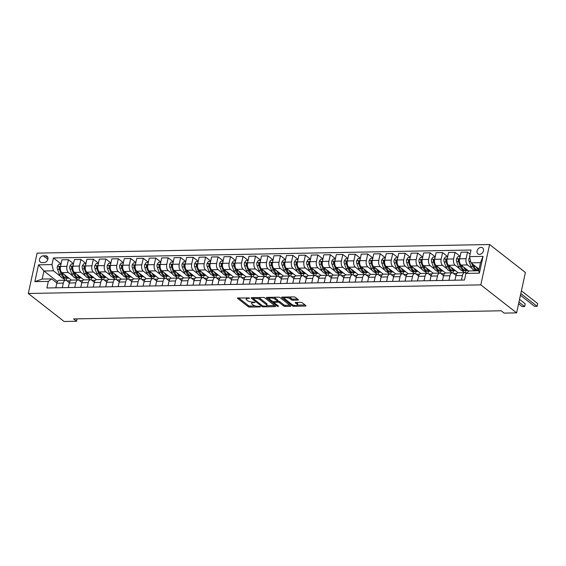 <?xml version="1.0" encoding="UTF-8"?>
<svg xmlns="http://www.w3.org/2000/svg" width="566" height="566" viewBox="0 0 566 566"><rect width="100%" height="100%" fill="white"/><g stroke="black" fill="none" stroke-linecap="round" stroke-linejoin="round"><path stroke-width="0.85" d="M249.549 298.056L238.045 297.949A1.167 0.396 -167.7 0 0 237.494 298.162A1.167 0.396 -167.7 0 0 237.656 298.423L248.198 306.673A1.167 0.396 -167.7 0 0 249.762 307.112L260.169 306.913L260.445 306.581L259.348 306.27L257.997 306.298A3.729 1.259 -167.7 0 1 252.988 304.89L252.111 304.204A3.729 1.259 -167.7 0 1 251.608 303.348A3.729 1.259 -167.7 0 1 253.37 302.676L254.997 302.322L252.556 302.039A3.729 1.259 -167.7 0 1 247.547 300.631L246.67 299.945A3.729 1.259 -167.7 0 1 246.16 299.089A3.729 1.259 -167.7 0 1 247.929 298.416L249.549 298.056M481.029 247.392A3.799 2.922 -52 0 0 477.407 249.974A3.799 2.922 -52 0 0 477.93 253.872A3.799 2.922 -52 0 0 479.508 254.367A3.799 2.922 -52 0 0 483.131 251.785A3.799 2.922 -52 0 0 482.607 247.887A3.799 2.922 -52 0 0 481.029 247.392M297.858 300.114A1.167 0.396 -167.7 0 0 298.409 299.909A1.167 0.396 -167.7 0 0 298.247 299.64L295.289 297.327A1.167 0.396 -167.7 0 0 293.726 296.888L282.172 297.108A1.167 0.396 -167.7 0 0 281.62 297.32A1.167 0.396 -167.7 0 0 281.776 297.589L292.318 305.831A1.167 0.396 -167.7 0 0 293.881 306.27L305.442 306.05A1.167 0.396 -167.7 0 0 305.994 305.838A1.167 0.396 -167.7 0 0 305.831 305.576L302.258 302.782A1.167 0.396 -167.7 0 0 300.695 302.343L295.749 302.435A1.167 0.396 -167.7 0 0 295.197 302.64A1.167 0.396 -167.7 0 0 295.353 302.909L297.129 304.296A3.113 1.054 -167.7 0 1 297.553 305.01A3.113 1.054 -167.7 0 1 295.211 305.527A3.113 1.054 -167.7 0 1 291.886 304.395L284.946 298.968A3.113 1.054 -167.7 0 1 284.521 298.254A3.113 1.054 -167.7 0 1 286.863 297.737A3.113 1.054 -167.7 0 1 290.188 298.869L291.341 299.775A1.167 0.396 -167.7 0 0 292.912 300.213L297.858 300.114L297.999 299.449M28.3 293.492L64.099 321.488L76.566 321.255L73.587 318.92L501.151 310.776L504.129 313.111L516.602 312.871L480.803 284.875L28.3 293.492L37.101 253.129L489.604 244.512L480.803 284.875M264.831 297.907A1.167 0.396 -167.7 0 0 263.268 297.468L251.707 297.688A1.167 0.396 -167.7 0 0 251.155 297.9A1.167 0.396 -167.7 0 0 251.318 298.169L261.86 306.411A1.167 0.396 -167.7 0 0 263.423 306.85L274.977 306.63A1.167 0.396 -167.7 0 0 275.529 306.418A1.167 0.396 -167.7 0 0 275.373 306.156L264.831 297.907M266.94 297.398L278.5 297.178A1.167 0.396 -167.7 0 1 280.064 297.617L290.606 305.866A1.167 0.396 -167.7 0 1 290.761 306.128A1.167 0.396 -167.7 0 1 290.209 306.34L285.264 306.432A1.167 0.396 -167.7 0 1 283.7 305.994L279.42 302.654A1.167 0.396 -167.7 0 0 277.856 302.209L274.581 302.272A1.167 0.396 -167.7 0 0 274.022 302.485A1.167 0.396 -167.7 0 0 274.185 302.753L278.635 306.234L277.262 306.256L266.544 297.879A1.167 0.396 -167.7 0 1 266.388 297.61A1.167 0.396 -167.7 0 1 266.94 297.398M41.891 262.596L44.084 262.553A3.679 2.83 -52 0 0 47.594 260.049A3.679 2.83 -52 0 0 47.091 256.278A3.679 2.83 -52 0 0 45.563 255.79L43.37 255.832A3.679 2.83 -52 0 0 39.861 258.337A3.679 2.83 -52 0 0 40.363 262.115A3.679 2.83 -52 0 0 41.891 262.596M57.449 281.55L43.95 270.987L42.188 279.059L51.669 278.882L48.329 281.373L46.893 287.974L464.474 280.021L465.91 273.42L469.249 270.923L478.73 270.746L480.492 262.674L471.011 262.85L479.077 269.161M48.329 281.373L34.859 281.635L38.523 264.831L51.994 264.577L53.43 270.81L60.357 276.229M61.029 263.919L53.43 257.976L51.994 264.577M53.43 257.976L471.018 250.023L469.575 256.624L483.046 256.37L479.381 273.166L465.91 273.42M516.602 312.871L525.404 272.508L489.604 244.512M76.566 321.255L77.089 318.856M62.833 278.161L65.465 280.22M53.43 270.81L43.95 270.987L38.523 264.831M470.12 254.12L467.537 252.096L466.094 258.697A4.747 2.568 88.9 0 0 467.53 264.93L471.952 268.39M474.428 270.329L475.058 270.817M467.537 252.096L461.049 252.224L459.606 258.825A4.747 2.568 88.9 0 0 461.042 265.051L468.896 271.192M460.158 256.32L455.064 252.337L453.621 258.938A4.747 2.568 88.9 0 0 455.057 265.164L459.479 268.624M461.955 270.562L464.587 272.621M455.064 252.337L448.576 252.457L447.14 259.058A4.747 2.568 88.9 0 0 448.569 265.291L458.113 272.748M453.585 273.463L456.974 273.399M447.685 256.554L442.591 252.57L441.147 259.171A4.747 2.568 88.9 0 0 442.584 265.404L447.006 268.864M449.482 270.803L452.114 272.862M442.591 252.57L436.103 252.698L434.667 259.299A4.747 2.568 88.9 0 0 436.096 265.525L445.64 272.989M441.112 273.703L444.501 273.64M435.212 256.794L430.118 252.811L428.674 259.412A4.747 2.568 88.9 0 0 430.11 265.638L434.539 269.098M437.016 271.036L439.64 273.095M430.118 252.811L423.63 252.931L422.194 259.532A4.747 2.568 88.9 0 0 423.63 265.765L433.167 273.222M428.639 273.937L432.028 273.873M422.738 257.035L417.644 253.052L416.208 259.645A4.747 2.568 88.9 0 0 417.637 265.879L422.066 269.338M424.542 271.277L427.167 273.336M417.644 253.052L411.157 253.172L409.72 259.773A4.747 2.568 88.9 0 0 411.157 265.999L420.694 273.463M416.166 274.177L419.555 274.114M410.265 257.268L405.171 253.285L403.735 259.886A4.747 2.568 88.9 0 0 405.164 266.119L409.593 269.579M412.069 271.51L414.701 273.569M405.171 253.285L398.683 253.412L397.247 260.006A4.747 2.568 88.9 0 0 398.683 266.239L408.22 273.703M403.692 274.411L407.081 274.347M397.792 257.509L392.698 253.526L391.262 260.119A4.747 2.568 88.9 0 0 392.698 266.353L397.12 269.812M399.596 271.751L402.228 273.81M392.698 253.526L386.21 253.646L384.774 260.247A4.747 2.568 88.9 0 0 386.21 266.48L395.747 273.937M391.226 274.651L394.608 274.588M385.319 257.742L380.225 253.759L378.788 260.36A4.747 2.568 88.9 0 0 380.225 266.593L384.647 270.053M387.123 271.991L389.755 274.043M380.225 253.759L373.737 253.886L372.301 260.487A4.747 2.568 88.9 0 0 373.737 266.713L383.274 274.177M378.753 274.892L382.135 274.821M372.845 257.983L367.751 254L366.315 260.601A4.747 2.568 88.9 0 0 367.751 266.827L372.173 270.286M374.65 272.225L377.281 274.284M367.751 254L361.271 254.12L359.827 260.721A4.747 2.568 88.9 0 0 361.264 266.954L370.801 274.411M366.28 275.126L369.669 275.062M360.372 258.223L355.278 254.233L353.842 260.834A4.747 2.568 88.9 0 0 355.278 267.067L359.7 270.527M362.176 272.465L364.808 274.524M355.278 254.233L348.798 254.36L347.354 260.961A4.747 2.568 88.9 0 0 348.79 267.187L358.328 274.651M353.807 275.366L357.196 275.302M347.899 258.457L342.805 254.474L341.369 261.075A4.747 2.568 88.9 0 0 342.805 267.301L347.227 270.76M349.703 272.699L352.335 274.758M342.805 254.474L336.324 254.594L334.881 261.195A4.747 2.568 88.9 0 0 336.317 267.428L345.854 274.885M341.333 275.6L344.722 275.536M335.426 258.697L330.339 254.714L328.896 261.308A4.747 2.568 88.9 0 0 330.332 267.541L334.754 271.001M337.23 272.939L339.862 274.998M330.339 254.714L323.851 254.834L322.408 261.435A4.747 2.568 88.9 0 0 323.844 267.661L333.381 275.126M328.86 275.84L332.249 275.776M322.96 258.931L317.866 254.948L316.422 261.549A4.747 2.568 88.9 0 0 317.859 267.782L322.28 271.241M324.757 273.173L327.389 275.232M317.866 254.948L311.378 255.075L309.935 261.669A4.747 2.568 88.9 0 0 311.371 267.902L320.915 275.366M316.387 276.074L319.776 276.01M310.486 259.171L305.392 255.188L303.949 261.789A4.747 2.568 88.9 0 0 305.385 268.015L309.807 271.475M312.283 273.413L314.915 275.472M305.392 255.188L298.905 255.308L297.468 261.909A4.747 2.568 88.9 0 0 298.898 268.142L308.442 275.6M303.914 276.314L307.303 276.25M298.013 259.405L292.919 255.422L291.476 262.023A4.747 2.568 88.9 0 0 292.912 268.256L297.334 271.715M299.817 273.654L302.442 275.706M292.919 255.422L286.431 255.549L284.995 262.15A4.747 2.568 88.9 0 0 286.431 268.376L295.968 275.84M291.44 276.555L294.829 276.484M285.54 259.645L280.446 255.662L279.003 262.263A4.747 2.568 88.9 0 0 280.439 268.489L284.868 271.949M287.344 273.887L289.969 275.946M280.446 255.662L273.958 255.782L272.522 262.383A4.747 2.568 88.9 0 0 273.958 268.617L283.495 276.074M278.967 276.788L282.356 276.724M273.067 259.886L267.973 255.896L266.536 262.497A4.747 2.568 88.9 0 0 267.966 268.73L272.395 272.189M274.871 274.128L277.503 276.187M267.973 255.896L261.485 256.023L260.049 262.624A4.747 2.568 88.9 0 0 261.485 268.85L271.022 276.314M266.494 277.029L269.883 276.965M260.593 260.119L255.499 256.136L254.063 262.737A4.747 2.568 88.9 0 0 255.492 268.963L259.921 272.423M262.398 274.361L265.03 276.42M255.499 256.136L249.012 256.257L247.575 262.857A4.747 2.568 88.9 0 0 249.012 269.091L258.549 276.548M254.021 277.262L257.41 277.199M248.12 260.36L243.026 256.377L241.59 262.971A4.747 2.568 88.9 0 0 243.026 269.204L247.448 272.663M249.924 274.602L252.556 276.661M243.026 256.377L236.538 256.497L235.102 263.098A4.747 2.568 88.9 0 0 236.538 269.324L246.076 276.788M241.555 277.503L244.936 277.439M235.647 260.593L230.553 256.61L229.117 263.211A4.747 2.568 88.9 0 0 230.553 269.444L234.975 272.904M237.451 274.835L240.083 276.894M230.553 256.61L224.065 256.738L222.629 263.332A4.747 2.568 88.9 0 0 224.065 269.565L233.602 277.029M229.081 277.736L232.463 277.673M223.174 260.834L218.08 256.851L216.644 263.452A4.747 2.568 88.9 0 0 218.08 269.678L222.502 273.137M224.978 275.076L227.61 277.135M218.08 256.851L211.599 256.971L210.156 263.572A4.747 2.568 88.9 0 0 211.592 269.805L221.129 277.262M216.608 277.977L219.997 277.913M210.701 261.067L205.607 257.084L204.17 263.685A4.747 2.568 88.9 0 0 205.607 269.918L210.028 273.378M212.505 275.317L215.137 277.368M205.607 257.084L199.126 257.212L197.683 263.813A4.747 2.568 88.9 0 0 199.119 270.039L208.656 277.503M204.135 278.217L207.524 278.147M198.227 261.308L193.133 257.325L191.697 263.926A4.747 2.568 88.9 0 0 193.133 270.152L197.555 273.611M200.031 275.55L202.663 277.609M193.133 257.325L186.653 257.445L185.209 264.046A4.747 2.568 88.9 0 0 186.646 270.279L196.183 277.736M191.662 278.451L195.051 278.387M185.754 261.549L180.667 257.558L179.224 264.159A4.747 2.568 88.9 0 0 180.66 270.392L185.082 273.852M187.558 275.791L190.19 277.849M180.667 257.558L174.179 257.686L172.736 264.287A4.747 2.568 88.9 0 0 174.172 270.513L183.717 277.977M179.189 278.691L182.577 278.628M173.288 261.782L168.194 257.799L166.751 264.4A4.747 2.568 88.9 0 0 168.187 270.626L172.609 274.093M175.085 276.024L177.717 278.083M168.194 257.799L161.706 257.919L160.27 264.52A4.747 2.568 88.9 0 0 161.699 270.753L171.243 278.217M166.715 278.925L170.104 278.861M160.815 262.023L155.721 258.039L154.277 264.633A4.747 2.568 88.9 0 0 155.714 270.866L160.136 274.326M162.612 276.265L165.244 278.323M155.721 258.039L149.233 258.16L147.797 264.761A4.747 2.568 88.9 0 0 149.226 270.987L158.77 278.451M154.242 279.165L157.631 279.102M148.342 262.256L143.248 258.273L141.804 264.874A4.747 2.568 88.9 0 0 143.24 271.107L147.669 274.567M150.146 276.498L152.77 278.557M143.248 258.273L136.76 258.4L135.324 264.994A4.747 2.568 88.9 0 0 136.76 271.227L146.297 278.691M141.769 279.399L145.158 279.335M135.868 262.497L130.774 258.513L129.338 265.114A4.747 2.568 88.9 0 0 130.767 271.34L135.196 274.8M137.672 276.739L140.297 278.797M130.774 258.513L124.287 258.634L122.85 265.235A4.747 2.568 88.9 0 0 124.287 271.468L133.824 278.925M129.296 279.639L132.685 279.576M123.395 262.73L118.301 258.747L116.865 265.348A4.747 2.568 88.9 0 0 118.294 271.581L122.723 275.041M125.199 276.979L127.831 279.031M118.301 258.747L111.813 258.874L110.377 265.475A4.747 2.568 88.9 0 0 111.813 271.701L121.35 279.165M116.822 279.88L120.211 279.809M110.922 262.971L105.828 258.987L104.392 265.588A4.747 2.568 88.9 0 0 105.828 271.814L110.25 275.274M112.726 277.213L115.358 279.271M105.828 258.987L99.34 259.108L97.904 265.709A4.747 2.568 88.9 0 0 99.34 271.942L108.877 279.399M104.356 280.113L107.738 280.05M98.449 263.211L93.355 259.221L91.918 265.822A4.747 2.568 88.9 0 0 93.355 272.055L97.776 275.515M100.253 277.453L102.885 279.512M93.355 259.221L86.867 259.348L85.431 265.949A4.747 2.568 88.9 0 0 86.867 272.175L96.404 279.639M91.883 280.354L95.265 280.29M85.975 263.445L80.881 259.461L79.445 266.062A4.747 2.568 88.9 0 0 80.881 272.288L85.303 275.755M87.78 277.687L90.411 279.745M80.881 259.461L74.401 259.589L72.957 266.183A4.747 2.568 88.9 0 0 74.394 272.416L83.931 279.88M79.41 280.587L82.799 280.524M73.502 263.685L68.408 259.702L66.972 266.296A4.747 2.568 88.9 0 0 68.408 272.529L72.83 275.989M75.306 277.927L77.938 279.986M68.408 259.702L61.927 259.822L60.484 266.423A4.747 2.568 88.9 0 0 61.92 272.649L71.457 280.113M66.937 280.828L70.326 280.764M56.883 282.958L51.669 278.882M69.356 282.724L66.647 280.602A4.747 2.568 88.9 0 0 65.606 280.22A4.747 2.568 88.9 0 0 63.307 283.099L62.31 287.684M81.829 282.484L79.12 280.361A4.747 2.568 88.9 0 0 78.08 279.979A4.747 2.568 88.9 0 0 75.78 282.858L74.783 287.443M94.303 282.25L91.593 280.128A4.747 2.568 88.9 0 0 90.553 279.745A4.747 2.568 88.9 0 0 88.254 282.625L87.256 287.21M106.776 282.01L104.066 279.887A4.747 2.568 88.9 0 0 103.026 279.505A4.747 2.568 88.9 0 0 100.727 282.384L99.729 286.969M119.249 281.769L116.539 279.654A4.747 2.568 88.9 0 0 115.492 279.271A4.747 2.568 88.9 0 0 113.2 282.151L112.202 286.729M131.722 281.535L129.013 279.413A4.747 2.568 88.9 0 0 127.966 279.031A4.747 2.568 88.9 0 0 125.673 281.91L124.676 286.495M144.196 281.295L141.479 279.18A4.747 2.568 88.9 0 0 140.439 278.797A4.747 2.568 88.9 0 0 138.146 281.67L137.142 286.255M156.669 281.061L153.952 278.939A4.747 2.568 88.9 0 0 152.912 278.557A4.747 2.568 88.9 0 0 150.62 281.436L149.615 286.021M169.142 280.821L166.425 278.698A4.747 2.568 88.9 0 0 165.385 278.316A4.747 2.568 88.9 0 0 163.093 281.196L162.088 285.78M181.608 280.587L178.898 278.465A4.747 2.568 88.9 0 0 177.858 278.083A4.747 2.568 88.9 0 0 175.559 280.962L174.561 285.547M194.081 280.347L191.372 278.224A4.747 2.568 88.9 0 0 190.332 277.842A4.747 2.568 88.9 0 0 188.032 280.722L187.035 285.306M206.555 280.106L203.845 277.991A4.747 2.568 88.9 0 0 202.805 277.609A4.747 2.568 88.9 0 0 200.505 280.488L199.508 285.066M219.028 279.873L216.318 277.75A4.747 2.568 88.9 0 0 215.278 277.368A4.747 2.568 88.9 0 0 212.979 280.248L211.981 284.832M231.501 279.632L228.791 277.517A4.747 2.568 88.9 0 0 227.751 277.135A4.747 2.568 88.9 0 0 225.452 280.007L224.454 284.592M243.974 279.399L241.265 277.276A4.747 2.568 88.9 0 0 240.225 276.894A4.747 2.568 88.9 0 0 237.925 279.774L236.928 284.358M256.448 279.158L253.738 277.036A4.747 2.568 88.9 0 0 252.691 276.654A4.747 2.568 88.9 0 0 250.398 279.533L249.401 284.118M268.921 278.925L266.211 276.802A4.747 2.568 88.9 0 0 265.164 276.42A4.747 2.568 88.9 0 0 262.872 279.3L261.874 283.884M281.394 278.684L278.684 276.562A4.747 2.568 88.9 0 0 277.637 276.18A4.747 2.568 88.9 0 0 275.345 279.059L274.34 283.644M293.867 278.444L291.15 276.328A4.747 2.568 88.9 0 0 290.11 275.946A4.747 2.568 88.9 0 0 287.818 278.826L286.813 283.403M306.34 278.21L303.624 276.088A4.747 2.568 88.9 0 0 302.584 275.706A4.747 2.568 88.9 0 0 300.291 278.585L299.287 283.17M318.807 277.97L316.097 275.854A4.747 2.568 88.9 0 0 315.057 275.465A4.747 2.568 88.9 0 0 312.757 278.345L311.76 282.929M331.28 277.736L328.57 275.614A4.747 2.568 88.9 0 0 327.53 275.232A4.747 2.568 88.9 0 0 325.231 278.111L324.233 282.696M343.753 277.496L341.043 275.373A4.747 2.568 88.9 0 0 340.003 274.991A4.747 2.568 88.9 0 0 337.704 277.871L336.706 282.455M356.226 277.262L353.517 275.14A4.747 2.568 88.9 0 0 352.476 274.758A4.747 2.568 88.9 0 0 350.177 277.637L349.18 282.222M368.699 277.022L365.99 274.899A4.747 2.568 88.9 0 0 364.95 274.517A4.747 2.568 88.9 0 0 362.65 277.397L361.653 281.981M381.173 276.781L378.463 274.666A4.747 2.568 88.9 0 0 377.423 274.284A4.747 2.568 88.9 0 0 375.124 277.163L374.126 281.741M393.646 276.548L390.936 274.425A4.747 2.568 88.9 0 0 389.896 274.043A4.747 2.568 88.9 0 0 387.597 276.923L386.599 281.507M406.119 276.307L403.409 274.185A4.747 2.568 88.9 0 0 402.362 273.803A4.747 2.568 88.9 0 0 400.07 276.682L399.072 281.267M418.592 276.074L415.883 273.951A4.747 2.568 88.9 0 0 414.836 273.569A4.747 2.568 88.9 0 0 412.543 276.449L411.546 281.033M431.066 275.833L428.349 273.711A4.747 2.568 88.9 0 0 427.309 273.328A4.747 2.568 88.9 0 0 425.016 276.208L424.012 280.793M443.539 275.6L440.822 273.477A4.747 2.568 88.9 0 0 439.782 273.095A4.747 2.568 88.9 0 0 437.49 275.975L436.485 280.559M456.012 275.359L453.295 273.236A4.747 2.568 88.9 0 0 452.255 272.854A4.747 2.568 88.9 0 0 449.963 275.734L448.958 280.319M466.115 273.272L465.768 273.003A4.747 2.568 88.9 0 0 464.728 272.621A4.747 2.568 88.9 0 0 462.429 275.5L461.432 280.078M66.349 280.411L66.838 278.175M65.606 280.22L59.119 280.34A4.747 2.568 88.9 0 0 56.826 283.219L55.822 287.804M78.823 280.17L79.311 277.941M78.08 279.979L71.592 280.106A4.747 2.568 88.9 0 0 69.293 282.986L68.295 287.57M90.553 279.745L84.065 279.866A4.747 2.568 88.9 0 0 81.766 282.745L80.768 287.33M91.296 279.929L91.784 277.701M103.026 279.505L96.538 279.632A4.747 2.568 88.9 0 0 94.239 282.512L93.241 287.096M103.769 279.696L104.257 277.467M115.492 279.271L109.012 279.392A4.747 2.568 88.9 0 0 106.712 282.271L105.715 286.856M116.242 279.455L116.723 277.227M127.966 279.031L121.485 279.158A4.747 2.568 88.9 0 0 119.185 282.031L118.188 286.615M128.715 279.222L129.197 276.986M140.439 278.797L133.958 278.918A4.747 2.568 88.9 0 0 131.659 281.797L130.661 286.382M141.189 278.981L141.67 276.753M152.912 278.557L146.424 278.677A4.747 2.568 88.9 0 0 144.132 281.557L143.134 286.141M153.655 278.748L154.143 276.512M165.385 278.316L158.897 278.444A4.747 2.568 88.9 0 0 156.605 281.323L155.608 285.908M166.128 278.507L166.616 276.279M177.858 278.083L171.371 278.203A4.747 2.568 88.9 0 0 169.078 281.083L168.074 285.667M178.601 278.267L179.089 276.038M190.332 277.842L183.844 277.97A4.747 2.568 88.9 0 0 181.552 280.849L180.547 285.427M191.075 278.033L191.563 275.798M202.805 277.609L196.317 277.729A4.747 2.568 88.9 0 0 194.025 280.609L193.02 285.193M203.548 277.793L204.036 275.564M215.278 277.368L208.79 277.496A4.747 2.568 88.9 0 0 206.491 280.368L205.493 284.953M216.021 277.559L216.509 275.324M227.751 277.135L221.264 277.255A4.747 2.568 88.9 0 0 218.964 280.135L217.967 284.719M228.494 277.319L228.982 275.09M240.225 276.894L233.737 277.015A4.747 2.568 88.9 0 0 231.437 279.894L230.44 284.479M240.967 277.078L241.456 274.85M252.691 276.654L246.21 276.781A4.747 2.568 88.9 0 0 243.911 279.661L242.913 284.245M253.441 276.845L253.929 274.616M265.164 276.42L258.683 276.541A4.747 2.568 88.9 0 0 256.384 279.42L255.386 284.005M265.914 276.604L266.395 274.376M277.637 276.18L271.156 276.307A4.747 2.568 88.9 0 0 268.857 279.187L267.86 283.764M278.387 276.371L278.868 274.135M290.11 275.946L283.623 276.067A4.747 2.568 88.9 0 0 281.33 278.946L280.333 283.531M290.853 276.13L291.341 273.902M302.584 275.706L296.096 275.833A4.747 2.568 88.9 0 0 293.804 278.705L292.806 283.29M303.326 275.897L303.815 273.661M315.057 275.465L308.569 275.592A4.747 2.568 88.9 0 0 306.277 278.472L305.279 283.057M315.8 275.656L316.288 273.428M327.53 275.232L321.042 275.352A4.747 2.568 88.9 0 0 318.75 278.231L317.745 282.816M328.273 275.416L328.761 273.187M340.003 274.991L333.515 275.118A4.747 2.568 88.9 0 0 331.223 277.998L330.219 282.583M340.746 275.182L341.234 272.954M352.476 274.758L345.989 274.878A4.747 2.568 88.9 0 0 343.696 277.757L342.692 282.342M353.219 274.942L353.708 272.713M364.95 274.517L358.462 274.644A4.747 2.568 88.9 0 0 356.163 277.524L355.165 282.101M365.693 274.708L366.181 272.472M377.423 274.284L370.935 274.404A4.747 2.568 88.9 0 0 368.636 277.283L367.638 281.868M378.166 274.468L378.654 272.239M389.896 274.043L383.408 274.163A4.747 2.568 88.9 0 0 381.109 277.043L380.111 281.627M390.639 274.234L391.127 271.998M402.362 273.803L395.882 273.93A4.747 2.568 88.9 0 0 393.582 276.809L392.585 281.394M403.112 273.994L403.593 271.765M414.836 273.569L408.355 273.689A4.747 2.568 88.9 0 0 406.055 276.569L405.058 281.153M415.585 273.753L416.067 271.524M427.309 273.328L420.828 273.456A4.747 2.568 88.9 0 0 418.529 276.335L417.531 280.92M428.059 273.52L428.54 271.291M439.782 273.095L433.294 273.215A4.747 2.568 88.9 0 0 431.002 276.095L430.004 280.679M440.525 273.279L441.013 271.05M452.255 272.854L445.767 272.982A4.747 2.568 88.9 0 0 443.475 275.861L442.478 280.439M452.998 273.045L453.486 270.81M464.728 272.621L458.241 272.741A4.747 2.568 88.9 0 0 455.948 275.621L454.944 280.205M465.471 272.805L465.96 270.576M478.341 270.753L478.433 270.336M471.011 262.85L469.575 256.624M42.188 279.059L34.859 281.635M483.046 256.37L480.492 262.674M479.381 273.166L478.73 270.746M246.507 297.787A3.729 1.259 -167.7 0 0 246.394 297.999L246.16 299.089M251.976 302.025A3.729 1.259 -167.7 0 0 251.842 302.258L251.608 303.348M238.661 297.935L248.432 305.583A1.167 0.396 -167.7 0 0 249.995 306.022L255.266 305.916M266.756 305.704L274.602 305.548M252.323 297.674L253.235 298.388M253.61 298.31L253.335 298.643L262.582 305.881L265.1 306.164A3.729 1.259 -167.7 0 0 266.869 305.491A3.729 1.259 -167.7 0 0 266.36 304.635L260.035 299.69A3.729 1.259 -167.7 0 0 255.025 298.282L253.61 298.31L253.752 297.652M266.869 305.491L267.102 304.402A3.729 1.259 -167.7 0 0 266.6 303.546L266.36 304.635M257.997 297.567A3.729 1.259 -167.7 0 1 260.275 298.6L266.6 303.546M289.834 305.258L285.505 305.343L285.264 306.432M277.644 301.126L278.097 301.119A1.167 0.396 -167.7 0 1 279.661 301.558L283.934 304.904A1.167 0.396 -167.7 0 0 285.505 305.343M274.029 302.456L272.784 301.48M269.338 298.784L267.555 297.383M274.984 299.181A3.113 1.054 -167.7 0 0 271.666 298.049A3.113 1.054 -167.7 0 0 269.324 298.565A3.113 1.054 -167.7 0 0 269.749 299.28L272.189 301.19A1.167 0.396 -167.7 0 0 273.76 301.636L277.036 301.572A1.167 0.396 -167.7 0 0 277.588 301.36A1.167 0.396 -167.7 0 0 277.432 301.091L274.984 299.181L275.225 298.091A3.113 1.054 -167.7 0 0 273.477 297.277M269.614 297.348A3.113 1.054 -167.7 0 0 269.565 297.475L269.324 298.565M277.588 301.36L277.828 300.27A1.167 0.396 -167.7 0 0 277.673 300.001L277.432 301.091M275.225 298.091L277.673 300.001M288.752 296.98A3.113 1.054 -167.7 0 1 290.429 297.78L291.582 298.685A1.167 0.396 -167.7 0 0 293.146 299.124L297.483 299.039M284.804 297.058A3.113 1.054 -167.7 0 0 284.762 297.164L284.521 298.254M297.553 305.01L297.787 303.921A3.113 1.054 -167.7 0 0 297.362 303.206L297.129 304.296M296.365 302.421L297.362 303.206M297.511 305.116L305.06 304.968M282.788 297.093L284.542 298.466M60.972 264.188L58.8 264.23L57.322 266.43A3.141 1.698 88.9 0 0 57.52 269.352L59.324 274.185A9.077 4.91 88.9 0 0 63.519 278.239L65.415 278.203A9.077 4.91 88.9 0 0 66.017 278.125M64.574 274.729A9.077 4.91 88.9 0 0 68.507 278.147A9.077 4.91 88.9 0 0 68.896 278.111M60.314 267.746A3.141 1.698 -91.1 0 1 60.314 267.251C59.996 266.338 59.6 266.345 59.112 267.272A3.141 1.698 88.9 0 0 59.416 269.317L61.22 274.149A9.077 4.91 88.9 0 0 65.415 278.203M62.826 275.076A7.535 4.075 -91.1 0 1 61.899 273.293L61.517 272.253M68.507 278.147L66.611 278.182A9.077 4.91 -91.1 0 1 62.416 274.121L61.843 272.593M60.357 269.147L60.102 268.461A1.599 0.863 -91.1 0 1 59.975 267.944L59.112 267.272M60.314 267.251L60.088 266.65M73.446 263.954L71.266 263.989L69.795 266.197A3.141 1.698 88.9 0 0 69.993 269.112L71.797 273.944A9.077 4.91 88.9 0 0 75.993 278.005L77.889 277.963A9.077 4.91 88.9 0 0 78.483 277.885M77.047 274.489A9.077 4.91 88.9 0 0 80.98 277.906A9.077 4.91 88.9 0 0 81.37 277.871M72.788 267.506A3.141 1.698 -91.1 0 1 72.788 267.01C72.469 266.098 72.073 266.112 71.585 267.032A3.141 1.698 88.9 0 0 71.889 269.076L73.693 273.909A9.077 4.91 88.9 0 0 77.889 277.963M75.292 274.843A7.535 4.075 -91.1 0 1 74.372 273.053L73.99 272.02M80.98 277.906L79.084 277.941A9.077 4.91 -91.1 0 1 74.889 273.887L74.316 272.352M72.83 268.914L72.575 268.227A1.599 0.863 -91.1 0 1 72.448 267.704L71.585 267.032M72.788 267.01L72.561 266.409M85.919 263.714L83.74 263.756L82.268 265.956A3.141 1.698 88.9 0 0 82.466 268.878L84.27 273.711A9.077 4.91 88.9 0 0 88.466 277.764L90.362 277.729A9.077 4.91 88.9 0 0 90.956 277.651M89.52 274.248A9.077 4.91 88.9 0 0 93.454 277.673A9.077 4.91 88.9 0 0 93.843 277.637M85.261 267.265A3.141 1.698 -91.1 0 1 85.261 266.77C84.942 265.864 84.546 265.871 84.058 266.798A3.141 1.698 88.9 0 0 84.362 268.843L86.166 273.668A9.077 4.91 88.9 0 0 90.362 277.729M87.765 274.602A7.535 4.075 -91.1 0 1 86.846 272.819L86.464 271.779M93.454 277.673L91.558 277.708A9.077 4.91 -91.1 0 1 87.362 273.647L86.789 272.112M85.303 268.673L85.049 267.987A1.599 0.863 -91.1 0 1 84.921 267.47L84.058 266.798M85.261 266.77L85.034 266.176M98.392 263.473L96.213 263.515L94.741 265.716A3.141 1.698 88.9 0 0 94.939 268.638L96.744 273.47A9.077 4.91 88.9 0 0 100.939 277.524L102.835 277.489A9.077 4.91 88.9 0 0 103.429 277.411M101.986 274.015A9.077 4.91 88.9 0 0 105.927 277.432A9.077 4.91 88.9 0 0 106.316 277.397M97.734 267.032A3.141 1.698 -91.1 0 1 97.727 266.536C97.416 265.624 97.019 265.631 96.531 266.558A3.141 1.698 88.9 0 0 96.836 268.602L98.633 273.435A9.077 4.91 88.9 0 0 102.835 277.489M100.239 274.369A7.535 4.075 -91.1 0 1 99.319 272.579L98.93 271.546M105.927 277.432L104.031 277.467A9.077 4.91 -91.1 0 1 99.835 273.413L99.262 271.878M97.776 268.44L97.522 267.753A1.599 0.863 -91.1 0 1 97.394 267.23L96.531 266.558M97.727 266.536L97.508 265.935M110.865 263.24L108.686 263.282L107.215 265.482A3.141 1.698 88.9 0 0 107.413 268.404L109.21 273.229A9.077 4.91 88.9 0 0 113.412 277.29L115.308 277.255A9.077 4.91 88.9 0 0 115.903 277.177M114.459 273.774A9.077 4.91 88.9 0 0 118.4 277.191A9.077 4.91 88.9 0 0 118.789 277.156M110.207 266.791A3.141 1.698 -91.1 0 1 110.2 266.296C109.889 265.39 109.493 265.397 109.005 266.317A3.141 1.698 88.9 0 0 109.309 268.369L111.106 273.194A9.077 4.91 88.9 0 0 115.308 277.255M112.712 274.128A7.535 4.075 -91.1 0 1 111.792 272.345L111.403 271.305M118.4 277.191L116.504 277.234A9.077 4.91 -91.1 0 1 112.309 273.173L111.735 271.638M110.25 268.199L109.995 267.513A1.599 0.863 -91.1 0 1 109.861 266.989L109.005 266.317M110.2 266.296L109.981 265.695M123.338 262.999L121.159 263.041L119.688 265.242A3.141 1.698 88.9 0 0 119.886 268.164L121.683 272.996A9.077 4.91 88.9 0 0 125.885 277.05L127.782 277.015A9.077 4.91 88.9 0 0 128.376 276.937M126.933 273.541A9.077 4.91 88.9 0 0 130.873 276.958A9.077 4.91 88.9 0 0 131.262 276.923M122.673 266.558A3.141 1.698 -91.1 0 1 122.673 266.062C122.362 265.15 121.966 265.157 121.478 266.084A3.141 1.698 88.9 0 0 121.782 268.128L123.579 272.961A9.077 4.91 88.9 0 0 127.782 277.015M125.185 273.887A7.535 4.075 -91.1 0 1 124.265 272.105L123.876 271.064M130.873 276.958L128.977 276.993A9.077 4.91 -91.1 0 1 124.782 272.939L124.209 271.404M122.723 267.966L122.468 267.272A1.599 0.863 -91.1 0 1 122.334 266.756L121.478 266.084M122.673 266.062L122.454 265.461M135.812 262.765L133.633 262.808L132.161 265.008A3.141 1.698 88.9 0 0 132.359 267.923L134.156 272.755A9.077 4.91 88.9 0 0 138.359 276.816L140.255 276.781A9.077 4.91 88.9 0 0 140.849 276.696M139.406 273.3A9.077 4.91 88.9 0 0 143.347 276.717A9.077 4.91 88.9 0 0 143.729 276.682M135.147 266.317A3.141 1.698 -91.1 0 1 135.147 265.822C134.835 264.916 134.432 264.923 133.951 265.843A3.141 1.698 88.9 0 0 134.255 267.888L136.052 272.72A9.077 4.91 88.9 0 0 140.255 276.781M137.658 273.654A7.535 4.075 -91.1 0 1 136.739 271.871L136.349 270.831M143.347 276.717L141.45 276.753A9.077 4.91 -91.1 0 1 137.248 272.699L136.682 271.164M135.196 267.725L134.934 267.039A1.599 0.863 -91.1 0 1 134.807 266.515L133.951 265.843M135.147 265.822L134.92 265.221M148.278 262.525L146.106 262.567L144.634 264.768A3.141 1.698 88.9 0 0 144.832 267.69L146.629 272.522A9.077 4.91 88.9 0 0 150.825 276.576L152.721 276.541A9.077 4.91 88.9 0 0 153.322 276.463M151.879 273.067A9.077 4.91 88.9 0 0 155.82 276.484A9.077 4.91 88.9 0 0 156.202 276.449M147.62 266.077A3.141 1.698 -91.1 0 1 147.62 265.588C147.309 264.676 146.905 264.683 146.424 265.61A3.141 1.698 88.9 0 0 146.728 267.654L148.525 272.487A9.077 4.91 88.9 0 0 152.721 276.541M150.131 273.413A7.535 4.075 -91.1 0 1 149.212 271.63L148.823 270.59M155.82 276.484L153.924 276.519A9.077 4.91 -91.1 0 1 149.721 272.458L149.155 270.93M147.669 267.485L147.408 266.798A1.599 0.863 -91.1 0 1 147.28 266.282L146.424 265.61M147.62 265.588L147.393 264.987M160.751 262.291L158.579 262.327L157.107 264.527A3.141 1.698 88.9 0 0 157.306 267.449L159.103 272.281A9.077 4.91 88.9 0 0 163.298 276.342L165.194 276.3A9.077 4.91 88.9 0 0 165.796 276.222M164.352 272.826A9.077 4.91 88.9 0 0 168.293 276.243A9.077 4.91 88.9 0 0 168.675 276.208M160.093 265.843A3.141 1.698 -91.1 0 1 160.093 265.348C159.782 264.435 159.379 264.442 158.897 265.369A3.141 1.698 88.9 0 0 159.202 267.414L160.999 272.246A9.077 4.91 88.9 0 0 165.194 276.3M162.605 273.18A7.535 4.075 -91.1 0 1 161.685 271.39L161.296 270.357M168.293 276.243L166.397 276.279A9.077 4.91 -91.1 0 1 162.194 272.225L161.621 270.69M160.143 267.251L159.881 266.565A1.599 0.863 -91.1 0 1 159.754 266.041L158.897 265.369M160.093 265.348L159.867 264.747M173.224 262.051L171.052 262.093L169.581 264.294A3.141 1.698 88.9 0 0 169.779 267.216L171.576 272.048A9.077 4.91 88.9 0 0 175.771 276.102L177.667 276.067A9.077 4.91 88.9 0 0 178.269 275.989M176.825 272.586A9.077 4.91 88.9 0 0 180.759 276.01A9.077 4.91 88.9 0 0 181.148 275.975M172.566 265.603A3.141 1.698 -91.1 0 1 172.566 265.107C172.255 264.202 171.852 264.209 171.371 265.136A3.141 1.698 88.9 0 0 171.675 267.18L173.472 272.005A9.077 4.91 88.9 0 0 177.667 276.067M175.078 272.939A7.535 4.075 -91.1 0 1 174.158 271.156L173.769 270.116M180.759 276.01L178.87 276.045A9.077 4.91 -91.1 0 1 174.668 271.984L174.095 270.449M172.609 267.01L172.354 266.324A1.599 0.863 -91.1 0 1 172.227 265.801L171.371 265.136M172.566 265.107L172.34 264.513M185.698 261.81L183.525 261.853L182.047 264.053A3.141 1.698 88.9 0 0 182.245 266.975L184.049 271.807A9.077 4.91 88.9 0 0 188.245 275.861L190.141 275.826A9.077 4.91 88.9 0 0 190.742 275.748M189.299 272.352A9.077 4.91 88.9 0 0 193.232 275.769A9.077 4.91 88.9 0 0 193.622 275.734M185.04 265.369A3.141 1.698 -91.1 0 1 185.04 264.874C184.728 263.961 184.325 263.968 183.844 264.895A3.141 1.698 88.9 0 0 184.141 266.94L185.945 271.772A9.077 4.91 88.9 0 0 190.141 275.826M187.551 272.706A7.535 4.075 -91.1 0 1 186.631 270.916L186.242 269.883M193.232 275.769L191.336 275.805A9.077 4.91 -91.1 0 1 187.141 271.751L186.568 270.215M185.082 266.777L184.827 266.084A1.599 0.863 -91.1 0 1 184.7 265.567L183.844 264.895M185.04 264.874L184.813 264.272M198.171 261.577L195.999 261.619L194.52 263.82A3.141 1.698 88.9 0 0 194.718 266.742L196.522 271.567A9.077 4.91 88.9 0 0 200.718 275.628L202.614 275.592A9.077 4.91 88.9 0 0 203.215 275.515M201.772 272.112A9.077 4.91 88.9 0 0 205.706 275.529A9.077 4.91 88.9 0 0 206.095 275.493M197.513 265.129A3.141 1.698 -91.1 0 1 197.513 264.633C197.194 263.728 196.798 263.735 196.31 264.655A3.141 1.698 88.9 0 0 196.614 266.699L198.418 271.531A9.077 4.91 88.9 0 0 202.614 275.592M200.024 272.465A7.535 4.075 -91.1 0 1 199.098 270.682L198.716 269.642M205.706 275.529L203.81 275.571A9.077 4.91 -91.1 0 1 199.614 271.51L199.041 269.975M197.555 266.536L197.301 265.85A1.599 0.863 -91.1 0 1 197.173 265.327L196.31 264.655M197.513 264.633L197.286 264.032M210.644 261.336L208.465 261.379L206.993 263.579A3.141 1.698 88.9 0 0 207.191 266.501L208.995 271.333A9.077 4.91 88.9 0 0 213.191 275.387L215.087 275.352A9.077 4.91 88.9 0 0 215.681 275.274M214.245 271.878A9.077 4.91 88.9 0 0 218.179 275.295A9.077 4.91 88.9 0 0 218.568 275.26M209.986 264.895A3.141 1.698 -91.1 0 1 209.986 264.4C209.668 263.487 209.271 263.494 208.783 264.421A3.141 1.698 88.9 0 0 209.087 266.466L210.892 271.298A9.077 4.91 88.9 0 0 215.087 275.352M212.498 272.225A7.535 4.075 -91.1 0 1 211.571 270.442L211.189 269.402M218.179 275.295L216.283 275.331A9.077 4.91 -91.1 0 1 212.087 271.277L211.514 269.741M210.028 266.303L209.774 265.61A1.599 0.863 -91.1 0 1 209.646 265.093L208.783 264.421M209.986 264.4L209.76 263.798M223.117 261.103L220.938 261.145L219.466 263.346A3.141 1.698 88.9 0 0 219.665 266.261L221.469 271.093A9.077 4.91 88.9 0 0 225.664 275.154L227.56 275.118A9.077 4.91 88.9 0 0 228.155 275.034M226.718 271.638A9.077 4.91 88.9 0 0 230.652 275.055A9.077 4.91 88.9 0 0 231.041 275.019M222.459 264.655A3.141 1.698 -91.1 0 1 222.459 264.159C222.141 263.254 221.745 263.261 221.256 264.18A3.141 1.698 88.9 0 0 221.561 266.225L223.365 271.057A9.077 4.91 88.9 0 0 227.56 275.118M224.964 271.991A7.535 4.075 -91.1 0 1 224.044 270.208L223.662 269.168M230.652 275.055L228.756 275.09A9.077 4.91 -91.1 0 1 224.56 271.036L223.987 269.501M222.502 266.062L222.247 265.376A1.599 0.863 -91.1 0 1 222.12 264.853L221.256 264.18M222.459 264.159L222.233 263.558M235.59 260.862L233.411 260.905L231.94 263.105A3.141 1.698 88.9 0 0 232.138 266.027L233.942 270.859A9.077 4.91 88.9 0 0 238.137 274.913L240.034 274.878A9.077 4.91 88.9 0 0 240.628 274.8M239.192 271.397A9.077 4.91 88.9 0 0 243.125 274.821A9.077 4.91 88.9 0 0 243.514 274.786M234.932 264.414A3.141 1.698 -91.1 0 1 234.925 263.919C234.614 263.013 234.218 263.02 233.73 263.947A3.141 1.698 88.9 0 0 234.034 265.992L235.838 270.824A9.077 4.91 88.9 0 0 240.034 274.878M237.437 271.751A7.535 4.075 -91.1 0 1 236.517 269.968L236.135 268.928M243.125 274.821L241.229 274.857A9.077 4.91 -91.1 0 1 237.034 270.796L236.461 269.267M234.975 265.822L234.72 265.136A1.599 0.863 -91.1 0 1 234.593 264.619L233.73 263.947M234.925 263.919L234.706 263.324M248.064 260.629L245.885 260.664L244.413 262.865A3.141 1.698 88.9 0 0 244.611 265.787L246.408 270.619A9.077 4.91 88.9 0 0 250.611 274.68L252.507 274.637A9.077 4.91 88.9 0 0 253.101 274.56M251.658 271.164A9.077 4.91 88.9 0 0 255.599 274.581A9.077 4.91 88.9 0 0 255.988 274.545M247.406 264.18A3.141 1.698 -91.1 0 1 247.399 263.685C247.087 262.773 246.691 262.78 246.203 263.706A3.141 1.698 88.9 0 0 246.507 265.751L248.304 270.583A9.077 4.91 88.9 0 0 252.507 274.637M249.91 271.517A7.535 4.075 -91.1 0 1 248.99 269.727L248.601 268.694M255.599 274.581L253.702 274.616A9.077 4.91 -91.1 0 1 249.507 270.562L248.934 269.027M247.448 265.588L247.193 264.902A1.599 0.863 -91.1 0 1 247.059 264.379L246.203 263.706M247.399 263.685L247.179 263.084M260.537 260.388L258.358 260.431L256.886 262.631A3.141 1.698 88.9 0 0 257.084 265.553L258.881 270.385A9.077 4.91 88.9 0 0 263.084 274.439L264.98 274.404A9.077 4.91 88.9 0 0 265.574 274.326M264.131 270.923A9.077 4.91 88.9 0 0 268.072 274.347A9.077 4.91 88.9 0 0 268.461 274.305M259.879 263.94A3.141 1.698 -91.1 0 1 259.872 263.445C259.561 262.539 259.164 262.546 258.676 263.473A3.141 1.698 88.9 0 0 258.98 265.518L260.777 270.343A9.077 4.91 88.9 0 0 264.98 274.404M262.383 271.277A7.535 4.075 -91.1 0 1 261.464 269.494L261.075 268.454M268.072 274.347L266.176 274.383A9.077 4.91 -91.1 0 1 261.98 270.322L261.407 268.786M259.921 265.348L259.667 264.662A1.599 0.863 -91.1 0 1 259.532 264.138L258.676 263.473M259.872 263.445L259.653 262.85M273.01 260.148L270.831 260.19L269.359 262.391A3.141 1.698 88.9 0 0 269.558 265.312L271.355 270.145A9.077 4.91 88.9 0 0 275.557 274.199L277.453 274.163A9.077 4.91 88.9 0 0 278.048 274.085M276.604 270.69A9.077 4.91 88.9 0 0 280.545 274.107A9.077 4.91 88.9 0 0 280.934 274.071M272.345 263.706A3.141 1.698 -91.1 0 1 272.345 263.211C272.034 262.299 271.638 262.306 271.149 263.232A3.141 1.698 88.9 0 0 271.454 265.277L273.251 270.109A9.077 4.91 88.9 0 0 277.453 274.163M274.857 271.043A7.535 4.075 -91.1 0 1 273.937 269.253L273.548 268.22M280.545 274.107L278.649 274.142A9.077 4.91 -91.1 0 1 274.446 270.088L273.88 268.553M272.395 265.114L272.133 264.421A1.599 0.863 -91.1 0 1 272.005 263.905L271.149 263.232M272.345 263.211L272.126 262.61M285.483 259.914L283.304 259.957L281.833 262.157A3.141 1.698 88.9 0 0 282.031 265.079L283.828 269.904A9.077 4.91 88.9 0 0 288.03 273.965L289.919 273.93A9.077 4.91 88.9 0 0 290.521 273.852M289.077 270.449A9.077 4.91 88.9 0 0 293.018 273.866A9.077 4.91 88.9 0 0 293.4 273.831M284.818 263.466A3.141 1.698 -91.1 0 1 284.818 262.971C284.507 262.065 284.104 262.072 283.623 262.992A3.141 1.698 88.9 0 0 283.927 265.037L285.724 269.869A9.077 4.91 88.9 0 0 289.919 273.93M287.33 270.803A7.535 4.075 -91.1 0 1 286.41 269.02L286.021 267.98M293.018 273.866L291.122 273.902A9.077 4.91 -91.1 0 1 286.92 269.848L286.354 268.312M284.868 264.874L284.606 264.188A1.599 0.863 -91.1 0 1 284.479 263.664L283.623 262.992M284.818 262.971L284.592 262.369M297.949 259.674L295.777 259.716L294.306 261.916A3.141 1.698 88.9 0 0 294.504 264.838L296.301 269.671A9.077 4.91 88.9 0 0 300.496 273.725L302.393 273.689A9.077 4.91 88.9 0 0 302.994 273.611M301.551 270.215A9.077 4.91 88.9 0 0 305.491 273.633A9.077 4.91 88.9 0 0 305.873 273.597M297.291 263.232A3.141 1.698 -91.1 0 1 297.291 262.737C296.98 261.825 296.577 261.832 296.096 262.758A3.141 1.698 88.9 0 0 296.4 264.803L298.197 269.635A9.077 4.91 88.9 0 0 302.393 273.689M299.803 270.562A7.535 4.075 -91.1 0 1 298.883 268.779L298.494 267.739M305.491 273.633L303.595 273.668A9.077 4.91 -91.1 0 1 299.393 269.607L298.827 268.079M297.341 264.64L297.079 263.947A1.599 0.863 -91.1 0 1 296.952 263.431L296.096 262.758M297.291 262.737L297.065 262.136M310.423 259.44L308.251 259.483L306.779 261.683A3.141 1.698 88.9 0 0 306.977 264.598L308.774 269.43A9.077 4.91 88.9 0 0 312.97 273.491L314.866 273.456A9.077 4.91 88.9 0 0 315.467 273.371M314.024 269.975A9.077 4.91 88.9 0 0 317.965 273.392A9.077 4.91 88.9 0 0 318.347 273.357M309.765 262.992A3.141 1.698 -91.1 0 1 309.765 262.497C309.453 261.591 309.05 261.598 308.569 262.518A3.141 1.698 88.9 0 0 308.873 264.563L310.67 269.395A9.077 4.91 88.9 0 0 314.866 273.456M312.276 270.329A7.535 4.075 -91.1 0 1 311.357 268.546L310.967 267.506M317.965 273.392L316.069 273.428A9.077 4.91 -91.1 0 1 311.866 269.374L311.293 267.838M309.807 264.4L309.552 263.714A1.599 0.863 -91.1 0 1 309.425 263.19L308.569 262.518M309.765 262.497L309.538 261.895M322.896 259.2L320.724 259.242L319.245 261.442A3.141 1.698 88.9 0 0 319.45 264.364L321.247 269.197A9.077 4.91 88.9 0 0 325.443 273.251L327.339 273.215A9.077 4.91 88.9 0 0 327.94 273.137M326.497 269.734A9.077 4.91 88.9 0 0 330.431 273.159A9.077 4.91 88.9 0 0 330.82 273.123M322.238 262.751A3.141 1.698 -91.1 0 1 322.238 262.256C321.927 261.351 321.523 261.358 321.042 262.284A3.141 1.698 88.9 0 0 321.339 264.329L323.144 269.161A9.077 4.91 88.9 0 0 327.339 273.215M324.75 270.088A7.535 4.075 -91.1 0 1 323.83 268.305L323.441 267.265M330.431 273.159L328.535 273.194A9.077 4.91 -91.1 0 1 324.339 269.133L323.766 267.605M322.28 264.159L322.026 263.473A1.599 0.863 -91.1 0 1 321.898 262.957L321.042 262.284M322.238 262.256L322.012 261.662M335.369 258.966L333.197 259.002L331.718 261.202A3.141 1.698 88.9 0 0 331.917 264.124L333.721 268.956A9.077 4.91 88.9 0 0 337.916 273.017L339.812 272.975A9.077 4.91 88.9 0 0 340.414 272.897M338.97 269.501A9.077 4.91 88.9 0 0 342.904 272.918A9.077 4.91 88.9 0 0 343.293 272.883M334.711 262.518A3.141 1.698 -91.1 0 1 334.711 262.023C334.4 261.11 333.997 261.117 333.515 262.044A3.141 1.698 88.9 0 0 333.813 264.089L335.617 268.921A9.077 4.91 88.9 0 0 339.812 272.975M337.223 269.855A7.535 4.075 -91.1 0 1 336.296 268.065L335.914 267.032M342.904 272.918L341.008 272.954A9.077 4.91 -91.1 0 1 336.812 268.9L336.239 267.364M334.754 263.926L334.499 263.24A1.599 0.863 -91.1 0 1 334.372 262.716L333.515 262.044M334.711 262.023L334.485 261.421M347.842 258.726L345.67 258.768L344.192 260.968A3.141 1.698 88.9 0 0 344.39 263.89L346.194 268.723A9.077 4.91 88.9 0 0 350.389 272.777L352.285 272.741A9.077 4.91 88.9 0 0 352.887 272.663M351.444 269.26A9.077 4.91 88.9 0 0 355.377 272.685A9.077 4.91 88.9 0 0 355.766 272.642M347.184 262.277A3.141 1.698 -91.1 0 1 347.184 261.782C346.866 260.876 346.47 260.884 345.982 261.81A3.141 1.698 88.9 0 0 346.286 263.855L348.09 268.68A9.077 4.91 88.9 0 0 352.285 272.741M349.696 269.614A7.535 4.075 -91.1 0 1 348.769 267.831L348.387 266.791M355.377 272.685L353.481 272.72A9.077 4.91 -91.1 0 1 349.286 268.659L348.713 267.124M347.227 263.685L346.972 262.999A1.599 0.863 -91.1 0 1 346.845 262.475L345.982 261.81M347.184 261.782L346.958 261.188M360.316 258.485L358.137 258.528L356.665 260.728A3.141 1.698 88.9 0 0 356.863 263.65L358.667 268.482A9.077 4.91 88.9 0 0 362.863 272.536L364.759 272.501A9.077 4.91 88.9 0 0 365.353 272.423M363.917 269.027A9.077 4.91 88.9 0 0 367.85 272.444A9.077 4.91 88.9 0 0 368.24 272.409M359.658 262.044A3.141 1.698 -91.1 0 1 359.658 261.549C359.339 260.636 358.943 260.643 358.455 261.57A3.141 1.698 88.9 0 0 358.759 263.615L360.563 268.447A9.077 4.91 88.9 0 0 364.759 272.501M362.162 269.381A7.535 4.075 -91.1 0 1 361.242 267.591L360.86 266.558M367.85 272.444L365.954 272.479A9.077 4.91 -91.1 0 1 361.759 268.425L361.186 266.89M359.7 263.452L359.445 262.758A1.599 0.863 -91.1 0 1 359.318 262.242L358.455 261.57M359.658 261.549L359.431 260.947M372.789 258.252L370.61 258.294L369.138 260.494A3.141 1.698 88.9 0 0 369.336 263.416L371.14 268.242A9.077 4.91 88.9 0 0 375.336 272.303L377.232 272.267A9.077 4.91 88.9 0 0 377.826 272.189M376.39 268.786A9.077 4.91 88.9 0 0 380.324 272.204A9.077 4.91 88.9 0 0 380.713 272.168M372.131 261.803A3.141 1.698 -91.1 0 1 372.124 261.308C371.812 260.402 371.416 260.41 370.928 261.329A3.141 1.698 88.9 0 0 371.232 263.374L373.036 268.206A9.077 4.91 88.9 0 0 377.232 272.267M374.635 269.14A7.535 4.075 -91.1 0 1 373.716 267.357L373.334 266.317M380.324 272.204L378.428 272.239A9.077 4.91 -91.1 0 1 374.232 268.185L373.659 266.65M372.173 263.211L371.919 262.525A1.599 0.863 -91.1 0 1 371.791 262.001L370.928 261.329M372.124 261.308L371.904 260.707M385.262 258.011L383.083 258.054L381.611 260.254A3.141 1.698 88.9 0 0 381.809 263.176L383.614 268.008A9.077 4.91 88.9 0 0 387.809 272.062L389.705 272.027A9.077 4.91 88.9 0 0 390.299 271.949M388.856 268.553A9.077 4.91 88.9 0 0 392.797 271.97A9.077 4.91 88.9 0 0 393.186 271.935M384.604 261.57A3.141 1.698 -91.1 0 1 384.597 261.075C384.286 260.162 383.889 260.169 383.401 261.096A3.141 1.698 88.9 0 0 383.706 263.14L385.503 267.973A9.077 4.91 88.9 0 0 389.705 272.027M387.109 268.9A7.535 4.075 -91.1 0 1 386.189 267.117L385.8 266.077M392.797 271.97L390.901 272.005A9.077 4.91 -91.1 0 1 386.705 267.944L386.132 266.416M384.647 262.978L384.392 262.284A1.599 0.863 -91.1 0 1 384.264 261.768L383.401 261.096M384.597 261.075L384.378 260.473M397.735 257.778L395.556 257.813L394.085 260.02A3.141 1.698 88.9 0 0 394.283 262.935L396.08 267.768A9.077 4.91 88.9 0 0 400.282 271.829L402.178 271.793A9.077 4.91 88.9 0 0 402.773 271.708M401.329 268.312A9.077 4.91 88.9 0 0 405.27 271.73A9.077 4.91 88.9 0 0 405.659 271.694M397.077 261.329A3.141 1.698 -91.1 0 1 397.07 260.834C396.759 259.921 396.363 259.935 395.875 260.855A3.141 1.698 88.9 0 0 396.179 262.9L397.976 267.732A9.077 4.91 88.9 0 0 402.178 271.793M399.582 268.666A7.535 4.075 -91.1 0 1 398.662 266.883L398.273 265.843M405.27 271.73L403.374 271.765A9.077 4.91 -91.1 0 1 399.179 267.711L398.606 266.176M397.12 262.737L396.865 262.051A1.599 0.863 -91.1 0 1 396.731 261.527L395.875 260.855M397.07 260.834L396.851 260.233M410.208 257.537L408.029 257.58L406.558 259.78A3.141 1.698 88.9 0 0 406.756 262.702L408.553 267.534A9.077 4.91 88.9 0 0 412.755 271.588L414.652 271.553A9.077 4.91 88.9 0 0 415.246 271.475M413.803 268.072A9.077 4.91 88.9 0 0 417.743 271.496A9.077 4.91 88.9 0 0 418.132 271.461M409.543 261.089A3.141 1.698 -91.1 0 1 409.543 260.593C409.232 259.688 408.836 259.695 408.348 260.622A3.141 1.698 88.9 0 0 408.652 262.666L410.449 267.499A9.077 4.91 88.9 0 0 414.652 271.553M412.055 268.425A7.535 4.075 -91.1 0 1 411.135 266.643L410.746 265.603M417.743 271.496L415.847 271.531A9.077 4.91 -91.1 0 1 411.652 267.47L411.079 265.942M409.593 262.497L409.338 261.81A1.599 0.863 -91.1 0 1 409.204 261.294L408.348 260.622M409.543 260.593L409.324 259.999M422.682 257.297L420.503 257.339L419.031 259.539A3.141 1.698 88.9 0 0 419.229 262.461L421.026 267.293A9.077 4.91 88.9 0 0 425.229 271.347L427.125 271.312A9.077 4.91 88.9 0 0 427.719 271.234M426.276 267.838A9.077 4.91 88.9 0 0 430.217 271.255A9.077 4.91 88.9 0 0 430.599 271.22M422.017 260.855A3.141 1.698 -91.1 0 1 422.017 260.36C421.705 259.447 421.302 259.454 420.821 260.381A3.141 1.698 88.9 0 0 421.125 262.426L422.922 267.258A9.077 4.91 88.9 0 0 427.125 271.312M424.528 268.192A7.535 4.075 -91.1 0 1 423.609 266.402L423.219 265.369M430.217 271.255L428.32 271.291A9.077 4.91 -91.1 0 1 424.118 267.237L423.552 265.702M422.066 262.263L421.804 261.577A1.599 0.863 -91.1 0 1 421.677 261.053L420.821 260.381M422.017 260.36L421.79 259.759M435.148 257.063L432.976 257.106L431.504 259.306A3.141 1.698 88.9 0 0 431.702 262.228L433.499 267.053A9.077 4.91 88.9 0 0 437.695 271.114L439.591 271.079A9.077 4.91 88.9 0 0 440.192 271.001M438.749 267.598A9.077 4.91 88.9 0 0 442.69 271.015A9.077 4.91 88.9 0 0 443.072 270.98M434.49 260.615A3.141 1.698 -91.1 0 1 434.49 260.119C434.179 259.214 433.775 259.221 433.294 260.148A3.141 1.698 88.9 0 0 433.598 262.192L435.395 267.018A9.077 4.91 88.9 0 0 439.591 271.079M437.002 267.951A7.535 4.075 -91.1 0 1 436.082 266.169L435.693 265.129M442.69 271.015L440.794 271.057A9.077 4.91 -91.1 0 1 436.591 266.996L436.025 265.461M434.539 262.023L434.278 261.336A1.599 0.863 -91.1 0 1 434.15 260.813L433.294 260.148M434.49 260.119L434.263 259.525M447.621 256.822L445.449 256.865L443.977 259.065A3.141 1.698 88.9 0 0 444.176 261.987L445.973 266.819A9.077 4.91 88.9 0 0 450.168 270.873L452.064 270.838A9.077 4.91 88.9 0 0 452.666 270.76M451.222 267.364A9.077 4.91 88.9 0 0 455.163 270.781A9.077 4.91 88.9 0 0 455.545 270.746M446.963 260.381A3.141 1.698 -91.1 0 1 446.963 259.886C446.652 258.973 446.249 258.98 445.767 259.907A3.141 1.698 88.9 0 0 446.072 261.952L447.869 266.784A9.077 4.91 88.9 0 0 452.064 270.838M449.475 267.718A7.535 4.075 -91.1 0 1 448.555 265.928L448.166 264.895M455.163 270.781L453.267 270.817A9.077 4.91 -91.1 0 1 449.064 266.763L448.491 265.228M447.013 261.789L446.751 261.096A1.599 0.863 -91.1 0 1 446.624 260.579L445.767 259.907M446.963 259.886L446.737 259.285M460.094 256.589L457.922 256.631L456.451 258.832A3.141 1.698 88.9 0 0 456.649 261.754L458.446 266.579A9.077 4.91 88.9 0 0 462.641 270.64L464.537 270.605A9.077 4.91 88.9 0 0 465.139 270.52M463.695 267.124A9.077 4.91 88.9 0 0 467.629 270.541A9.077 4.91 88.9 0 0 468.018 270.506M459.436 260.141A3.141 1.698 -91.1 0 1 459.436 259.645C459.125 258.74 458.722 258.747 458.241 259.667A3.141 1.698 88.9 0 0 458.545 261.711L460.342 266.544A9.077 4.91 88.9 0 0 464.537 270.605M461.948 267.477A7.535 4.075 -91.1 0 1 461.028 265.695L460.639 264.655M518.576 303.815L522.135 306.595L524.632 306.553L525.227 303.822L519.546 299.379M467.629 270.541L465.74 270.576A9.077 4.91 -91.1 0 1 461.538 266.522L460.965 264.987M459.479 261.549L459.224 260.862A1.599 0.863 -91.1 0 1 459.097 260.339L458.241 259.667M459.436 259.645L459.21 259.044M525.227 303.822L524.632 306.553L518.951 302.103M469.745 257.36L468.917 258.591A3.141 1.698 88.9 0 0 469.115 261.513L470.919 266.345A9.077 4.91 88.9 0 0 475.115 270.399L477.011 270.364A9.077 4.91 88.9 0 0 477.612 270.286M476.169 266.89A9.077 4.91 88.9 0 0 478.886 270.046M471.74 263.423L472.815 266.31A9.077 4.91 88.9 0 0 477.011 270.364M474.421 267.237A7.535 4.075 -91.1 0 1 473.501 265.454L473.155 264.527M520.437 295.275L534.608 306.362L537.106 306.312L537.7 303.581L521.406 290.839M478.822 270.329L478.206 270.343A9.077 4.91 -91.1 0 1 474.011 266.282L473.445 264.754M537.7 303.581L537.106 306.312L520.812 293.57M467.53 264.93L461.042 265.051M455.057 265.164L448.569 265.291M442.584 265.404L436.096 265.525M430.11 265.638L423.63 265.765M417.637 265.879L411.157 265.999M405.164 266.119L398.683 266.239M392.698 266.353L386.21 266.48M380.225 266.593L373.737 266.713M367.751 266.827L361.264 266.954M355.278 267.067L348.79 267.187M342.805 267.301L336.317 267.428M330.332 267.541L323.844 267.661M317.859 267.782L311.371 267.902M305.385 268.015L298.898 268.142M292.912 268.256L286.431 268.376M280.439 268.489L273.958 268.617M267.966 268.73L261.485 268.85M255.492 268.963L249.012 269.091M243.026 269.204L236.538 269.324M230.553 269.444L224.065 269.565M218.08 269.678L211.592 269.805M205.607 269.918L199.119 270.039M193.133 270.152L186.646 270.279M180.66 270.392L174.172 270.513M168.187 270.626L161.699 270.753M155.714 270.866L149.226 270.987M143.24 271.107L136.76 271.227M130.767 271.34L124.287 271.468M118.294 271.581L111.813 271.701M105.828 271.814L99.34 271.942M93.355 272.055L86.867 272.175M80.881 272.288L74.394 272.416M68.408 272.529L61.92 272.649M63.307 283.099L56.826 283.219M66.972 266.296L60.484 266.423M79.445 266.062L72.957 266.183M75.78 282.858L69.293 282.986M91.918 265.822L85.431 265.949M88.254 282.625L81.766 282.745M104.392 265.588L97.904 265.709M100.727 282.384L94.239 282.512M116.865 265.348L110.377 265.475M113.2 282.151L106.712 282.271M129.338 265.114L122.85 265.235M125.673 281.91L119.185 282.031M141.804 264.874L135.324 264.994M138.146 281.67L131.659 281.797M154.277 264.633L147.797 264.761M150.62 281.436L144.132 281.557M166.751 264.4L160.27 264.52M163.093 281.196L156.605 281.323M179.224 264.159L172.736 264.287M175.559 280.962L169.078 281.083M191.697 263.926L185.209 264.046M188.032 280.722L181.552 280.849M204.17 263.685L197.683 263.813M200.505 280.488L194.025 280.609M216.644 263.452L210.156 263.572M212.979 280.248L206.491 280.368M229.117 263.211L222.629 263.332M225.452 280.007L218.964 280.135M241.59 262.971L235.102 263.098M237.925 279.774L231.437 279.894M254.063 262.737L247.575 262.857M250.398 279.533L243.911 279.661M266.536 262.497L260.049 262.624M262.872 279.3L256.384 279.42M279.003 262.263L272.522 262.383M275.345 279.059L268.857 279.187M291.476 262.023L284.995 262.15M287.818 278.826L281.33 278.946M303.949 261.789L297.468 261.909M300.291 278.585L293.804 278.705M316.422 261.549L309.935 261.669M312.757 278.345L306.277 278.472M328.896 261.308L322.408 261.435M325.231 278.111L318.75 278.231M341.369 261.075L334.881 261.195M337.704 277.871L331.223 277.998M353.842 260.834L347.354 260.961M350.177 277.637L343.696 277.757M366.315 260.601L359.827 260.721M362.65 277.397L356.163 277.524M378.788 260.36L372.301 260.487M375.124 277.163L368.636 277.283M391.262 260.119L384.774 260.247M387.597 276.923L381.109 277.043M403.735 259.886L397.247 260.006M400.07 276.682L393.582 276.809M416.208 259.645L409.72 259.773M412.543 276.449L406.055 276.569M428.674 259.412L422.194 259.532M425.016 276.208L418.529 276.335M441.147 259.171L434.667 259.299M437.49 275.975L431.002 276.095M453.621 258.938L447.14 259.058M449.963 275.734L443.475 275.861M466.094 258.697L459.606 258.825M462.429 275.5L455.948 275.621M47.862 259.348L43.37 255.832M47.926 257.643L45.563 255.79M248.071 297.758L247.929 298.416M254.813 302.209L254.721 302.654M253.518 302.018L253.37 302.676M260.261 306.468L260.169 306.913M249.995 306.022L249.762 307.112M248.432 305.583L248.198 306.673M237.748 297.985L237.656 298.423M249.373 297.949L249.273 298.395M275.126 305.958L274.977 306.63M263.565 306.185L263.423 306.85M262.065 305.47L261.86 306.411M251.41 297.723L251.318 298.169M260.275 298.6L260.035 299.69M255.174 297.624L255.025 298.282M290.358 305.668L290.209 306.34M283.934 304.904L283.7 305.994M279.661 301.558L279.42 302.654M278.097 301.119L277.856 302.209M274.722 301.614L274.581 302.272M277.467 305.322L277.262 306.256M266.643 297.433L266.544 297.879M293.146 299.124L292.912 300.213M291.582 298.685L291.341 299.775M290.429 297.78L290.188 298.869M295.452 302.47L295.353 302.909M305.583 305.378L305.442 306.05M294.087 305.336L293.881 306.27M292.544 304.791L292.318 305.831M281.875 297.143L281.776 297.589M60.512 266.317L57.357 266.374M61.22 274.149L59.324 274.185M63.767 274.1L62.416 274.121M59.416 269.317L57.52 269.352M72.979 266.077L69.83 266.14M73.693 273.909L71.797 273.944M76.24 273.859L74.889 273.887M71.889 269.076L69.993 269.112M85.452 265.843L82.303 265.9M86.166 273.668L84.27 273.711M88.713 273.626L87.362 273.647M84.362 268.843L82.466 268.878M97.925 265.603L94.777 265.666M98.633 273.435L96.744 273.47M101.187 273.385L99.835 273.413M96.836 268.602L94.939 268.638M110.398 265.369L107.25 265.426M111.106 273.194L109.21 273.229M113.66 273.145L112.309 273.173M109.309 268.369L107.413 268.404M122.872 265.129L119.723 265.185M123.579 272.961L121.683 272.996M126.133 272.911L124.782 272.939M121.782 268.128L119.886 268.164M135.345 264.888L132.196 264.952M136.052 272.72L134.156 272.755M138.606 272.671L137.248 272.699M134.255 267.888L132.359 267.923M147.818 264.655L144.67 264.711M148.525 272.487L146.629 272.522M151.08 272.437L149.721 272.458M146.728 267.654L144.832 267.69M160.291 264.414L157.143 264.478M160.999 272.246L159.103 272.281M163.553 272.196L162.194 272.225M159.202 267.414L157.306 267.449M172.764 264.18L169.616 264.237M173.472 272.005L171.576 272.048M176.019 271.963L174.668 271.984M171.675 267.18L169.779 267.216M185.238 263.94L182.089 264.004M185.945 271.772L184.049 271.807M188.492 271.722L187.141 271.751M184.141 266.94L182.245 266.975M197.711 263.699L194.562 263.763M198.418 271.531L196.522 271.567M200.965 271.482L199.614 271.51M196.614 266.699L194.718 266.742M210.177 263.466L207.029 263.523M210.892 271.298L208.995 271.333M213.439 271.248L212.087 271.277M209.087 266.466L207.191 266.501M222.65 263.225L219.502 263.289M223.365 271.057L221.469 271.093M225.912 271.008L224.56 271.036M221.561 266.225L219.665 266.261M235.123 262.992L231.975 263.048M235.838 270.824L233.942 270.859M238.385 270.774L237.034 270.796M234.034 265.992L232.138 266.027M247.597 262.751L244.448 262.815M248.304 270.583L246.408 270.619M250.858 270.534L249.507 270.562M246.507 265.751L244.611 265.787M260.07 262.518L256.922 262.574M260.777 270.343L258.881 270.385M263.332 270.3L261.98 270.322M258.98 265.518L257.084 265.553M272.543 262.277L269.395 262.341M273.251 270.109L271.355 270.145M275.805 270.06L274.446 270.088M271.454 265.277L269.558 265.312M285.016 262.037L281.868 262.1M285.724 269.869L283.828 269.904M288.278 269.819L286.92 269.848M283.927 265.037L282.031 265.079M297.49 261.803L294.341 261.86M298.197 269.635L296.301 269.671M300.751 269.586L299.393 269.607M296.4 264.803L294.504 264.838M309.963 261.563L306.814 261.626M310.67 269.395L308.774 269.43M313.217 269.345L311.866 269.374M308.873 264.563L306.977 264.598M322.436 261.329L319.288 261.386M323.144 269.161L321.247 269.197M325.691 269.112L324.339 269.133M321.339 264.329L319.45 264.364M334.909 261.089L331.761 261.152M335.617 268.921L333.721 268.956M338.164 268.871L336.812 268.9M333.813 264.089L331.917 264.124M347.382 260.855L344.227 260.912M348.09 268.68L346.194 268.723M350.637 268.638L349.286 268.659M346.286 263.855L344.39 263.89M359.849 260.615L356.7 260.671M360.563 268.447L358.667 268.482M363.11 268.397L361.759 268.425M358.759 263.615L356.863 263.65M372.322 260.374L369.173 260.438M373.036 268.206L371.14 268.242M375.583 268.157L374.232 268.185M371.232 263.374L369.336 263.416M384.795 260.141L381.647 260.197M385.503 267.973L383.614 268.008M388.057 267.923L386.705 267.944M383.706 263.14L381.809 263.176M397.268 259.9L394.12 259.964M397.976 267.732L396.08 267.768M400.53 267.683L399.179 267.711M396.179 262.9L394.283 262.935M409.742 259.667L406.593 259.723M410.449 267.499L408.553 267.534M413.003 267.449L411.652 267.47M408.652 262.666L406.756 262.702M422.215 259.426L419.066 259.49M422.922 267.258L421.026 267.293M425.476 267.209L424.118 267.237M421.125 262.426L419.229 262.461M434.688 259.193L431.54 259.249M435.395 267.018L433.499 267.053M437.95 266.975L436.591 266.996M433.598 262.192L431.702 262.228M447.161 258.952L444.013 259.009M447.869 266.784L445.973 266.819M450.423 266.735L449.064 266.763M446.072 261.952L444.176 261.987M459.634 258.712L456.486 258.775M460.342 266.544L458.446 266.579M462.889 266.494L461.538 266.522M458.545 261.711L456.649 261.754M470.013 258.513L468.959 258.535M472.815 266.31L470.919 266.345M475.362 266.261L474.011 266.282M470.693 261.485L469.115 261.513M253.398 297.659L253.221 298.459M274.213 301.621L274.022 302.485"/></g></svg>
